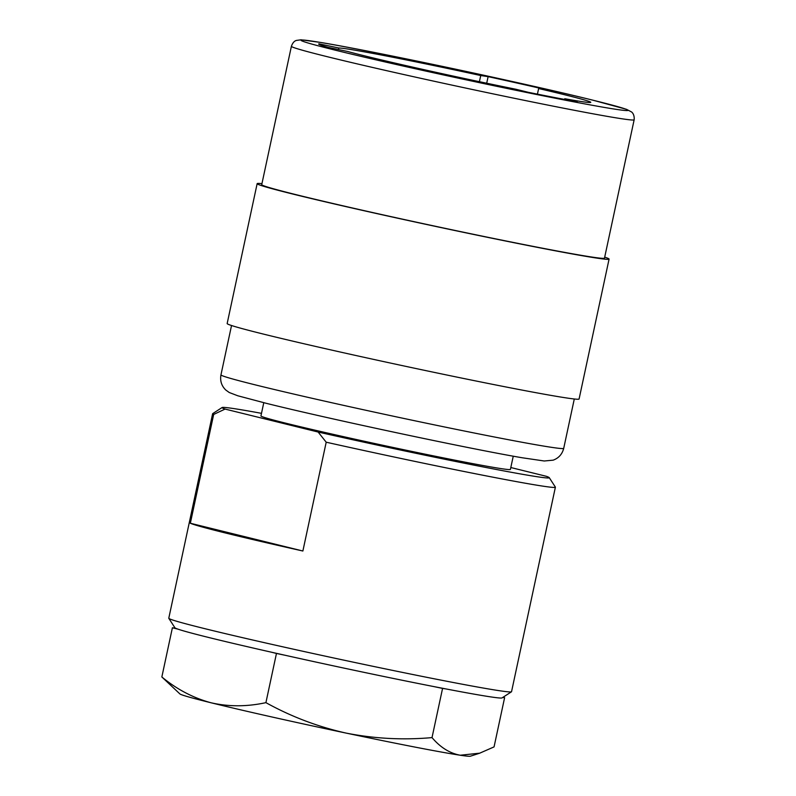 <?xml version="1.0" encoding="UTF-8"?>
<svg xmlns="http://www.w3.org/2000/svg" width="796" height="796" viewBox="0 0 796 796"><rect width="100%" height="100%" fill="white"/><g stroke="black" fill="none" stroke-linecap="round" stroke-linejoin="round"><path stroke-width="1.19" d="M634.153 119.778L604.492 258.123A175.269 4.298 -167.9 0 1 488.923 237.497A175.269 4.298 -167.9 0 1 298.639 195.299A175.269 4.298 -167.9 0 1 261.735 184.642L291.396 46.297A175.269 4.298 -167.9 0 0 328.3 56.954A175.269 4.298 -167.9 0 0 518.584 99.162A175.269 4.298 -167.9 0 0 634.153 119.778C634.701 113.709 631.168 111.679 631.556 111.977L626.552 109.341L593.05 100.226C526.663 83.65 371.145 50.665 320.689 42.457L301.057 39.8L296.44 40.427C294.271 40.984 292.59 42.944 291.396 46.297M604.711 257.138A179.966 4.418 -167.9 0 1 609.079 259.098A179.966 4.418 -167.9 0 1 490.426 237.924A179.966 4.418 -167.9 0 1 295.047 194.602A179.966 4.418 -167.9 0 1 257.148 183.657A179.966 4.418 -167.9 0 1 261.944 183.657M609.079 259.098L579.09 398.995A179.966 4.418 -167.9 0 1 460.436 377.821A179.966 4.418 -167.9 0 1 265.048 334.489A179.966 4.418 -167.9 0 1 227.159 323.544L257.148 183.657M513.251 456.178L510.405 469.421A127.569 3.134 -167.9 0 1 426.298 454.407A127.569 3.134 -167.9 0 1 287.804 423.691A127.569 3.134 -167.9 0 1 260.939 415.94L263.775 402.696M510.813 467.531L546.275 476.287A167.319 4.109 -167.9 0 1 549.25 477.64L555.359 487.072A175.269 4.298 -167.9 0 1 555.389 487.192A175.269 4.298 -167.9 0 1 326.201 442.208L302.878 551.011A175.269 4.298 -167.9 0 1 226.203 533.171A175.269 4.298 -167.9 0 1 190.344 523.251L213.676 414.447A175.269 4.298 -167.9 0 1 212.631 413.711A175.269 4.298 -167.9 0 1 212.701 413.621L222.134 407.512A167.319 4.109 -167.9 0 1 261.496 413.343M555.389 487.192L511.539 691.704A175.269 4.298 -167.9 0 1 511.47 691.794A175.269 4.298 -167.9 0 1 393.98 670.67A175.269 4.298 -167.9 0 1 205.686 628.88A175.269 4.298 -167.9 0 1 168.812 618.343A175.269 4.298 -167.9 0 1 168.782 618.223L212.631 413.711M511.47 691.794L502.037 697.903A167.319 4.109 -167.9 0 1 389.871 677.734A167.319 4.109 -167.9 0 1 210.124 637.835A167.319 4.109 -167.9 0 1 174.921 627.775L168.812 618.343M338.459 49.561L338.788 48.009A129.201 3.174 -167.9 0 1 480.734 75.54L479.411 81.699M537.429 94.147L538.633 88.535A129.201 3.174 -167.9 0 1 563.568 94.495A129.201 3.174 -167.9 0 1 590.771 102.356A129.201 3.174 -167.9 0 1 564.782 98.734L577.16 101.788A149.081 3.662 -167.9 0 1 528.275 92.306L515.898 89.252A129.201 3.174 -167.9 0 1 365.314 56.038A129.201 3.174 -167.9 0 1 347.802 51.521L328.042 47.362A149.081 3.662 -167.9 0 1 318.679 44.019A149.081 3.662 -167.9 0 1 319.037 43.85L318.937 44.317M564.633 99.45L564.782 98.734M549.25 477.64A167.319 4.109 -167.9 0 1 318.131 432.039L326.201 442.208M213.676 414.447L225.079 409.074A167.319 4.109 -167.9 0 1 222.134 407.512M225.079 409.074L318.131 432.039M486.704 83.232L488.117 76.645A149.081 3.662 -167.9 0 1 546.006 89.64L538.633 88.535M338.788 48.009L319.037 43.85M488.117 76.645L480.734 75.54M190.344 523.251L302.878 551.011M161.847 676.968L179.896 693.923A148.683 3.652 -167.9 0 0 211.099 702.788C193.329 697.992 176.911 689.386 161.847 676.968L172.394 627.775L177.896 629.129M175.677 628.263L172.394 627.775M265.914 702.649C247.068 706.758 228.8 706.808 211.099 702.788A148.683 3.652 12.1 0 0 346.18 733.106C317.942 726.798 291.187 716.639 265.914 702.649L276.461 653.446L285.247 655.297M270.958 652.093L276.461 653.446M432.019 737.603C403.124 740.19 374.508 738.688 346.18 733.106A148.683 3.652 12.1 0 0 460.257 755.235C449.75 753.305 440.347 747.424 432.019 737.603L442.566 688.411L445.85 688.908M433.78 686.57L442.566 688.411M502.764 697.425L504.604 697.704L494.057 746.897L479.739 753.165L460.257 755.235A148.683 3.652 12.1 0 0 470.376 756.2L479.739 753.185M504.604 697.704L502.963 697.296M592.811 100.167A167.319 4.109 -167.9 0 1 565.866 100.296A167.319 4.109 -167.9 0 1 336.061 50.367A167.319 4.109 -167.9 0 1 363.016 50.248A167.319 4.109 -167.9 0 1 592.811 100.167M563.717 448.337A175.269 4.298 -167.9 0 1 448.148 427.711A175.269 4.298 -167.9 0 1 257.864 385.513A175.269 4.298 -167.9 0 1 220.96 374.856C219.925 380.816 221.527 385.861 225.756 390L229.238 392.508L237.775 395.771L266.252 403.313C328.002 418.716 470.376 449.014 522.176 457.76L544.245 460.993L553.16 460.168C558.702 458.128 562.225 454.178 563.717 448.337L574.294 398.995M231.536 325.504L220.96 374.856"/></g></svg>
